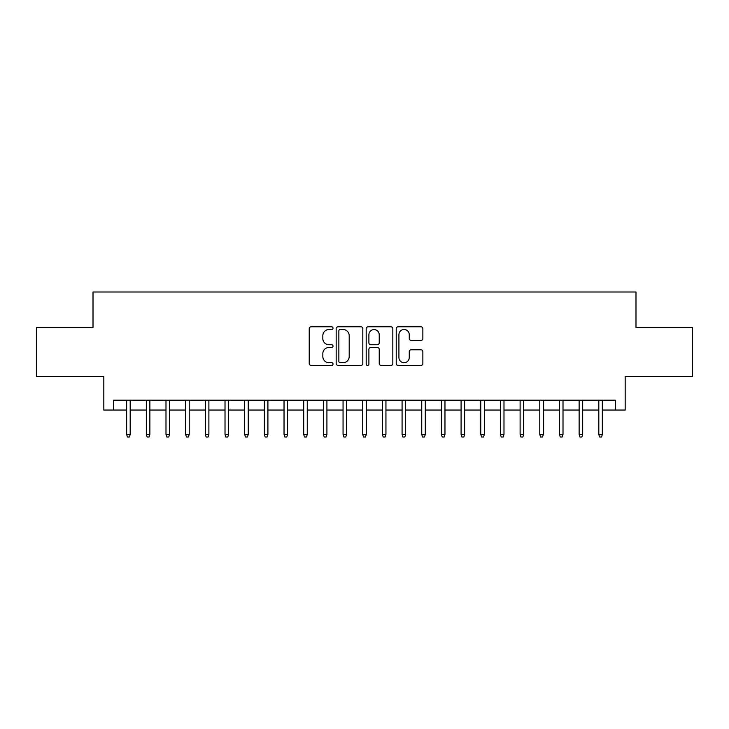 <?xml version="1.0" encoding="UTF-8"?>
<svg xmlns="http://www.w3.org/2000/svg" width="729" height="729" viewBox="0 0 729 729"><rect width="100%" height="100%" fill="white"/><g stroke="black" fill="none" stroke-linecap="round" stroke-linejoin="round"><path stroke-width="1.09" d="M333.025 328.15A1.349 1.349 0 0 0 331.668 326.792L311.155 326.792A1.932 1.932 0 0 0 309.224 328.724L309.224 363.489A1.932 1.932 0 0 0 311.155 365.42L331.668 365.42A1.349 1.349 0 0 0 333.025 364.063A1.349 1.349 0 0 0 331.668 362.714L329.016 362.714A6.178 6.178 0 0 1 322.838 356.536L322.838 353.638A6.178 6.178 0 0 1 329.016 347.46L331.668 347.46A1.349 1.349 0 0 0 333.025 346.102A1.349 1.349 0 0 0 331.668 344.753L329.016 344.753A6.178 6.178 0 0 1 322.838 338.575L322.838 335.677A6.178 6.178 0 0 1 329.016 329.499L331.668 329.499A1.349 1.349 0 0 0 333.025 328.15M420.934 340.407A1.932 1.932 0 0 0 422.866 338.475L422.866 328.724A1.932 1.932 0 0 0 420.934 326.792L398.152 326.792A1.932 1.932 0 0 0 396.221 328.724L396.221 363.489A1.932 1.932 0 0 0 398.152 365.42L420.934 365.42A1.932 1.932 0 0 0 422.866 363.489L422.866 351.706A1.932 1.932 0 0 0 420.934 349.774L411.183 349.774A1.932 1.932 0 0 0 409.251 351.706L409.251 357.547A5.167 5.167 0 0 1 404.085 362.714A5.167 5.167 0 0 1 398.918 357.547L398.918 334.666A5.167 5.167 0 0 1 404.085 329.499A5.167 5.167 0 0 1 409.251 334.666L409.251 338.475A1.932 1.932 0 0 0 411.183 340.407L420.934 340.407M113.669 410.044L113.669 400.203L615.331 400.203L615.331 410.044L625.172 410.044L625.172 376.601L692.55 376.601L692.55 327.412L635.989 327.412L635.989 292.001L93.011 292.001L93.011 327.412L36.45 327.412L36.45 376.601L103.828 376.601L103.828 410.044L126.655 410.044M362.814 328.724A1.932 1.932 0 0 0 360.882 326.792L338.092 326.792A1.932 1.932 0 0 0 336.16 328.724L336.16 363.489A1.932 1.932 0 0 0 338.092 365.42L360.882 365.42A1.932 1.932 0 0 0 362.814 363.489L362.814 328.724M368.118 326.792L390.908 326.792A1.932 1.932 0 0 1 392.84 328.724L392.84 363.489A1.932 1.932 0 0 1 390.908 365.42L381.158 365.42A1.932 1.932 0 0 1 379.226 363.489L379.226 349.391A1.932 1.932 0 0 0 377.294 347.46L370.824 347.46A1.932 1.932 0 0 0 368.892 349.391L368.892 364.063A1.349 1.349 0 0 1 367.544 365.42A1.349 1.349 0 0 1 366.186 364.063L366.186 328.724A1.932 1.932 0 0 1 368.118 326.792M130.19 410.044L146.329 410.044M149.864 410.044L165.993 410.044M169.538 410.044L185.667 410.044M189.212 410.044L205.341 410.044M208.886 410.044L225.015 410.044M228.56 410.044L244.689 410.044M248.234 410.044L264.363 410.044M267.908 410.044L284.037 410.044M287.581 410.044L303.711 410.044M307.255 410.044L323.384 410.044M326.92 410.044L343.058 410.044M346.594 410.044L362.732 410.044M366.268 410.044L382.406 410.044M385.942 410.044L402.08 410.044M405.616 410.044L421.745 410.044M425.289 410.044L441.419 410.044M444.963 410.044L461.093 410.044M464.637 410.044L480.766 410.044M484.311 410.044L500.44 410.044M503.985 410.044L520.114 410.044M523.659 410.044L539.788 410.044M543.333 410.044L559.462 410.044M563.007 410.044L579.136 410.044M582.671 410.044L598.81 410.044M602.345 410.044L615.331 410.044M340.215 329.499A1.349 1.349 0 0 0 338.867 330.848L338.867 361.365A1.349 1.349 0 0 0 340.215 362.714L343.013 362.714A6.178 6.178 0 0 0 349.2 356.536L349.2 335.677A6.178 6.178 0 0 0 343.013 329.499L340.215 329.499M379.226 334.757A5.167 5.167 0 0 0 374.059 329.599A5.167 5.167 0 0 0 368.892 334.757L368.892 342.821A1.932 1.932 0 0 0 370.824 344.753L377.294 344.753A1.932 1.932 0 0 0 379.226 342.821L379.226 334.757M126.655 434.438L127.438 436.999L129.407 436.999L130.19 434.438L126.655 434.438L126.655 400.203M130.19 434.438L130.19 400.203M146.329 434.438L147.112 436.999L149.081 436.999L149.864 434.438L146.329 434.438L146.329 400.203M149.864 434.438L149.864 400.203M165.993 434.438L166.786 436.999L168.754 436.999L169.538 434.438L165.993 434.438L165.993 400.203M169.538 434.438L169.538 400.203M185.667 434.438L186.46 436.999L188.428 436.999L189.212 434.438L185.667 434.438L185.667 400.203M189.212 434.438L189.212 400.203M205.341 434.438L206.134 436.999L208.102 436.999L208.886 434.438L205.341 434.438L205.341 400.203M208.886 434.438L208.886 400.203M225.015 434.438L225.808 436.999L227.776 436.999L228.56 434.438L225.015 434.438L225.015 400.203M228.56 434.438L228.56 400.203M244.689 434.438L245.482 436.999L247.441 436.999L248.234 434.438L244.689 434.438L244.689 400.203M248.234 434.438L248.234 400.203M264.363 434.438L265.146 436.999L267.115 436.999L267.908 434.438L264.363 434.438L264.363 400.203M267.908 434.438L267.908 400.203M284.037 434.438L284.82 436.999L286.789 436.999L287.581 434.438L284.037 434.438L284.037 400.203M287.581 434.438L287.581 400.203M303.711 434.438L304.494 436.999L306.462 436.999L307.255 434.438L303.711 434.438L303.711 400.203M307.255 434.438L307.255 400.203M323.384 434.438L324.168 436.999L326.136 436.999L326.92 434.438L323.384 434.438L323.384 400.203M326.92 434.438L326.92 400.203M343.058 434.438L343.842 436.999L345.81 436.999L346.594 434.438L343.058 434.438L343.058 400.203M346.594 434.438L346.594 400.203M362.732 434.438L363.516 436.999L365.484 436.999L366.268 434.438L362.732 434.438L362.732 400.203M366.268 434.438L366.268 400.203M382.406 434.438L383.19 436.999L385.158 436.999L385.942 434.438L382.406 434.438L382.406 400.203M385.942 434.438L385.942 400.203M402.08 434.438L402.864 436.999L404.832 436.999L405.616 434.438L402.08 434.438L402.08 400.203M405.616 434.438L405.616 400.203M421.745 434.438L422.538 436.999L424.506 436.999L425.289 434.438L421.745 434.438L421.745 400.203M425.289 434.438L425.289 400.203M441.419 434.438L442.211 436.999L444.18 436.999L444.963 434.438L441.419 434.438L441.419 400.203M444.963 434.438L444.963 400.203M461.093 434.438L461.885 436.999L463.854 436.999L464.637 434.438L461.093 434.438L461.093 400.203M464.637 434.438L464.637 400.203M480.766 434.438L481.559 436.999L483.518 436.999L484.311 434.438L480.766 434.438L480.766 400.203M484.311 434.438L484.311 400.203M500.44 434.438L501.224 436.999L503.192 436.999L503.985 434.438L500.44 434.438L500.44 400.203M503.985 434.438L503.985 400.203M520.114 434.438L520.898 436.999L522.866 436.999L523.659 434.438L520.114 434.438L520.114 400.203M523.659 434.438L523.659 400.203M539.788 434.438L540.572 436.999L542.54 436.999L543.333 434.438L539.788 434.438L539.788 400.203M543.333 434.438L543.333 400.203M559.462 434.438L560.246 436.999L562.214 436.999L563.007 434.438L559.462 434.438L559.462 400.203M563.007 434.438L563.007 400.203M579.136 434.438L579.919 436.999L581.888 436.999L582.671 434.438L579.136 434.438L579.136 400.203M582.671 434.438L582.671 400.203M598.81 434.438L599.593 436.999L601.562 436.999L602.345 434.438L598.81 434.438L598.81 400.203M602.345 434.438L602.345 400.203"/></g></svg>

